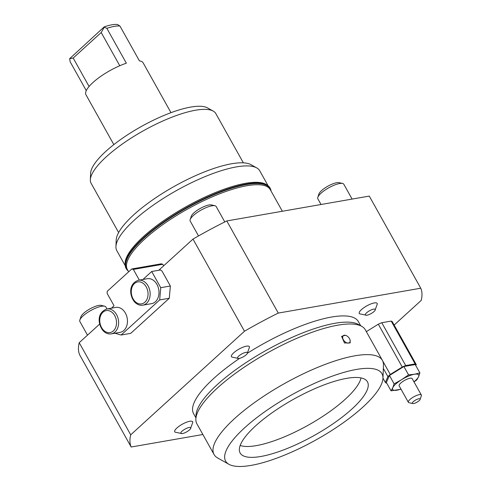 <?xml version="1.0" encoding="UTF-8"?>
<svg xmlns="http://www.w3.org/2000/svg" width="491" height="491" viewBox="0 0 491 491"><rect width="100%" height="100%" fill="white"/><g stroke="black" fill="none" stroke-linecap="round" stroke-linejoin="round"><path stroke-width="0.74" d="M394.138 383.858L401.54 379.721L408.561 374.897L403.878 366.525L389.455 375.486L386.368 382.471L391.045 390.842L392.782 387.694L394.138 383.858L389.455 375.486M401.067 389.253L391.045 390.842M386.693 383.054L386.448 383.097A17.86 5.1 -29.2 0 1 385.337 382.421L387.902 376.622A17.86 5.1 -29.2 0 1 390.265 374.473L402.246 367.035A17.86 5.1 -29.2 0 1 405.713 365.562L415.134 363.917A17.86 5.1 -29.2 0 1 416.245 364.592L415.803 365.592M403.878 366.525L415.22 364.543L419.897 372.921L418.547 376.75A14.883 4.253 150.8 0 0 418.154 374.461A14.883 4.253 150.8 0 0 414.416 374.252A14.883 4.253 150.8 0 0 401.54 379.721A14.883 4.253 150.8 0 0 392.782 387.694A14.883 4.253 150.8 0 0 393.168 389.983A14.883 4.253 150.8 0 0 396.906 390.198A14.883 4.253 150.8 0 0 400.963 389.068M419.799 399.987A4.462 1.277 -29.2 0 1 416.264 402.577A4.462 1.277 -29.2 0 1 412.704 403.559A4.462 1.277 -29.2 0 1 412.679 402.301A4.462 1.277 -29.2 0 1 417.387 399.189A4.462 1.277 -29.2 0 1 420.143 399.398A4.462 1.277 -29.2 0 1 419.799 399.987M412.704 403.559L408.954 402.675A7.439 2.124 -29.2 0 1 408.352 402.289A7.439 2.124 -29.2 0 1 408.917 400.582A7.439 2.124 -29.2 0 1 415.791 395.801A7.439 2.124 -29.2 0 1 421.346 395.028A7.439 2.124 -29.2 0 1 421.358 395.746L420.143 399.398M361.732 326.337L358.338 324.428A94.376 26.962 150.8 0 0 217.182 384.698A94.376 26.962 150.8 0 0 196.026 415.147L195.872 419.032A96.439 27.551 -29.2 0 1 217.488 387.927A96.439 27.551 -29.2 0 1 361.732 326.337A96.439 27.551 -29.2 0 1 365.298 329.774L382.415 360.406A96.439 27.551 150.8 0 0 322.2 365.55A96.439 27.551 150.8 0 0 234.606 418.553A96.439 27.551 150.8 0 0 214.045 454.506A96.439 27.551 150.8 0 0 217.617 457.943L228.929 464.302A89.565 25.587 -29.2 0 1 244.708 427.722A89.565 25.587 -29.2 0 1 332.536 376.057A89.565 25.587 -29.2 0 1 382.962 378.217A89.565 25.587 -29.2 0 1 362.886 407.107A89.565 25.587 -29.2 0 1 228.929 464.302M195.915 417.841L193.577 413.655A94.376 26.962 -29.2 0 1 213.702 378.475A94.376 26.962 -29.2 0 1 239.626 358.344M193 239.099A165.197 47.197 -29.2 0 1 226.787 220.944L278.28 313.074A165.197 47.197 150.8 0 0 244.487 331.229L193 239.099L158.771 270.265M394.15 325.054L421.223 300.4A165.197 47.197 150.8 0 0 420.762 288.217L369.275 196.087L226.787 220.944M130.704 434.823A165.197 47.197 150.8 0 0 131.165 447.013L79.677 354.876A165.197 47.197 -29.2 0 1 79.217 342.693L130.704 434.823L244.487 331.229M99.685 324.054L79.217 342.693M278.28 313.074L420.762 288.217M202.869 434.504L131.165 447.013M366.341 331.64L378.309 324.201A17.86 5.1 -29.2 0 1 381.777 322.728L391.198 321.089A17.86 5.1 -29.2 0 1 392.309 321.765L416.245 364.592M247.562 353.146A94.376 26.962 -29.2 0 1 358.35 321.568L360.689 325.754M238.724 358.498A5.653 1.614 -29.2 0 1 237.939 356.951A5.653 1.614 -29.2 0 1 242.394 353.637A5.653 1.614 -29.2 0 1 247.12 353.802A5.653 1.614 -29.2 0 1 238.724 358.498L231.862 357.067A10.268 2.934 -29.2 0 1 240.222 348.457A10.268 2.934 -29.2 0 1 249.496 347.217M175.146 432.178A10.268 2.934 -29.2 0 1 182.271 424.224A10.268 2.934 -29.2 0 1 192.779 422.328L190.404 428.919A5.653 1.614 -29.2 0 1 188.078 431A5.653 1.614 -29.2 0 1 182.008 433.608A5.653 1.614 -29.2 0 1 181.983 431.245A5.653 1.614 -29.2 0 1 188.403 427.655A5.653 1.614 -29.2 0 1 190.404 428.919M366.532 315.265L359.67 313.835A10.268 2.934 -29.2 0 1 368.029 305.224A10.268 2.934 -29.2 0 1 377.303 303.984L374.928 310.57A5.653 1.614 -29.2 0 1 366.532 315.265A5.653 1.614 -29.2 0 1 365.746 313.718A5.653 1.614 -29.2 0 1 370.202 310.404A5.653 1.614 -29.2 0 1 374.928 310.57M121.136 335.015L159.667 299.933L169.291 298.258L130.759 333.34L121.136 335.015L114.925 333.248M169.291 298.258L170.365 286.001L160.747 287.683L159.667 299.933M170.365 286.001L161.969 270.977L160.41 269.976L151.701 271.498L160.747 287.683M128.654 271.818L127.359 269.498A81.856 23.384 -29.2 0 1 144.808 238.988A81.856 23.384 -29.2 0 1 214.193 196.013A81.856 23.384 -29.2 0 1 270.265 189.63L282.35 211.247M256.713 167.891L251.061 164.712A78.419 22.402 150.8 0 0 133.773 214.788A78.419 22.402 150.8 0 0 116.195 240.081L115.944 246.568A81.856 23.384 -29.2 0 1 134.288 220.164A81.856 23.384 -29.2 0 1 256.713 167.891A81.856 23.384 -29.2 0 1 259.745 170.807L268.123 185.801M267.079 185.095L266.926 184.972A81.856 23.384 150.8 0 0 212.849 193.601A81.856 23.384 150.8 0 0 143.464 236.57A81.856 23.384 150.8 0 0 125.144 264.213L125.162 264.41M125.217 265.668L116.84 250.674A81.856 23.384 -29.2 0 1 115.944 246.568M118.644 232.55L91.142 183.346A71.441 20.407 -29.2 0 1 90.356 179.755A71.441 20.407 -29.2 0 1 106.375 156.715A71.441 20.407 -29.2 0 1 213.217 111.095A71.441 20.407 -29.2 0 1 215.862 113.642L243.358 162.846M213.217 111.095L207.558 107.91A68.004 19.425 150.8 0 0 105.853 151.338A68.004 19.425 150.8 0 0 90.614 173.274L90.356 179.755M342.792 336.409A4.677 2.829 -132.3 0 1 345.965 335.476A4.677 2.829 -132.3 0 1 350.046 339.956A4.677 2.829 -132.3 0 1 350.028 341.926A4.677 2.829 -132.3 0 1 345.314 341.994A4.677 2.829 -132.3 0 1 342.792 336.409M345.965 335.476L345.382 335.261L341.595 336.366L344.486 342.988L350.193 342.914L350.046 339.956M260.887 456.477A72.926 20.837 -29.2 0 1 239.768 452.199A72.926 20.837 -29.2 0 1 274.058 411.384A72.926 20.837 -29.2 0 1 346.707 378.346A72.926 20.837 -29.2 0 1 366.973 381.108A72.926 20.837 -29.2 0 1 335.905 421.781A72.926 20.837 -29.2 0 1 260.887 456.477M361.008 377.917A71.25 20.358 -29.2 0 1 321.611 417.135A71.25 20.358 -29.2 0 1 256.308 445.625A71.25 20.358 -29.2 0 1 240.179 445.441M382.962 378.217L383.471 365.243A96.439 27.551 150.8 0 0 382.415 360.406M342.608 183.474L339.158 182.664A12.146 3.468 150.8 0 0 326.177 187.181A12.146 3.468 150.8 0 0 318.923 193.976L317.806 197.339A14.883 4.253 -29.2 0 1 326.699 189.01A14.883 4.253 -29.2 0 1 342.608 183.474A14.883 4.253 -29.2 0 1 343.817 184.254L352.102 199.082M214.966 205.741L211.517 204.931A12.146 3.468 150.8 0 0 200.531 208.282A12.146 3.468 150.8 0 0 191.392 215.954A12.146 3.468 150.8 0 0 191.281 216.243L190.164 219.606A14.883 4.253 -29.2 0 1 190.305 219.25A14.883 4.253 -29.2 0 1 201.506 209.853A14.883 4.253 -29.2 0 1 214.966 205.741A14.883 4.253 -29.2 0 1 216.175 206.521L224.792 221.932M198.517 235.932L190.195 221.042A14.883 4.253 -29.2 0 1 190.164 219.606M104.632 306.194L101.183 305.384A12.146 3.468 150.8 0 0 88.202 309.901A12.146 3.468 150.8 0 0 80.947 316.695L79.83 320.058A14.883 4.253 -29.2 0 1 88.724 311.73A14.883 4.253 -29.2 0 1 104.632 306.194A14.883 4.253 -29.2 0 1 105.841 306.973L106.952 308.956L115.784 307.415A12.649 9.397 80.1 0 1 125.899 314.068A12.649 9.397 80.1 0 1 125.598 328.338A12.649 9.397 80.1 0 1 120.135 332.339L111.297 333.88A12.649 9.397 -99.9 0 0 116.766 329.884A12.649 9.397 -99.9 0 0 114.777 312.129A12.649 9.397 -99.9 0 0 106.946 308.956C96.328 312.755 98.175 324.68 103.024 330.609C105.461 333.223 108.216 334.316 111.297 333.88M385.337 382.421L382.968 378.174M391.198 321.089L415.134 363.917M405.713 365.562L381.777 322.728M378.309 324.201L402.246 367.035M383.348 368.465L387.902 376.622M390.265 374.473L382.642 360.842M413.956 381.808A14.883 4.253 150.8 0 0 418.547 376.75L416.81 379.905L414.023 381.924M408.352 402.289L399.165 385.852A7.439 2.124 -29.2 0 1 399.729 384.152A7.439 2.124 -29.2 0 1 406.609 379.371A7.439 2.124 -29.2 0 1 412.158 378.592L421.346 395.028M408.561 374.897L414.416 374.252L419.897 372.921M271.057 191.048A82.439 23.55 150.8 0 0 270.203 188.329L269.995 187.955A82.439 23.55 150.8 0 0 213.524 194.387A82.439 23.55 150.8 0 0 126.07 268.387L126.279 268.761A82.439 23.55 150.8 0 0 128.151 270.915M270.774 190.539L270.136 188.845A82.138 23.464 150.8 0 0 213.677 194.878A82.138 23.464 150.8 0 0 126.758 268.976L127.863 270.406M270.203 188.329A82.439 23.55 150.8 0 0 213.732 194.755A82.439 23.55 150.8 0 0 126.279 268.761M142.942 279.471L151.701 271.498M163.669 265.803L162.816 264.275L161.244 263.827L131.784 268.964L133.356 269.412L162.816 264.275M139.334 280.103L133.356 269.412M111.414 308.176L114.047 305.776L107.087 293.33L107.265 291.286L131.784 268.964M157.212 299.498A12.649 9.397 80.1 0 1 151.658 303.634L142.82 305.175A12.649 9.397 -99.9 0 0 148.374 301.038A12.649 9.397 -99.9 0 0 146.189 283.301A12.649 9.397 -99.9 0 0 138.474 280.251L147.312 278.71A12.649 9.397 80.1 0 1 157.384 285.283A12.649 9.397 80.1 0 1 157.212 299.498M86.275 90.626L70.145 61.768L69.642 58.693L73.19 58.036L101.207 32.523L104.301 27.14L106.86 28.337L126.347 63.198A32.744 9.354 150.8 0 0 92.934 82.537A32.744 9.354 150.8 0 0 85.956 94.745L113.832 144.624M170.991 112.672L143.114 62.799A32.744 9.354 150.8 0 0 139.444 60.915L119.957 26.054L117.625 24.55A31.025 8.863 150.8 0 0 104.184 26.895L69.642 58.693M101.207 32.523L119.773 65.739M89.08 86.471L73.19 58.036M106.86 28.337A32.744 9.354 -29.2 0 1 119.957 26.054M214.045 454.506L196.928 423.874A96.439 27.551 -29.2 0 1 195.872 419.032M321.034 204.501L317.837 198.775A14.883 4.253 -29.2 0 1 317.806 197.339M87.496 335.157L79.861 321.495A14.883 4.253 -29.2 0 1 79.83 320.058M103.147 329.78A11.164 8.292 80.1 0 1 101.398 314.117A11.164 8.292 80.1 0 1 113.133 313.393A11.164 8.292 80.1 0 1 114.882 329.056A11.164 8.292 80.1 0 1 103.147 329.78M134.78 301.192A11.164 8.292 80.1 0 1 132.846 285.541A11.164 8.292 80.1 0 1 144.55 284.577A11.164 8.292 80.1 0 1 146.484 300.228A11.164 8.292 80.1 0 1 134.78 301.192M182.008 433.608L175.152 432.178M247.12 353.802L249.496 347.211M142.82 305.175C139.8 305.611 137.087 304.561 134.669 302.033C129.514 296.116 128.083 283.712 138.474 280.251"/></g></svg>
